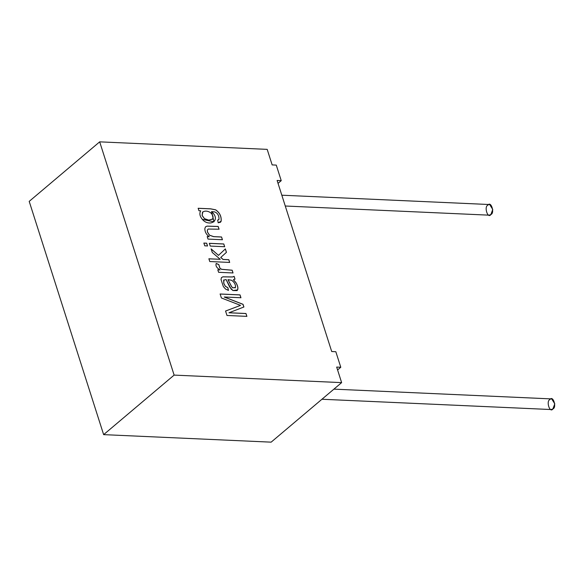 <?xml version="1.0" encoding="UTF-8"?>
<svg xmlns="http://www.w3.org/2000/svg" width="584" height="584" viewBox="0 0 584 584"><rect width="100%" height="100%" fill="white"/><g stroke="black" fill="none" stroke-linecap="round" stroke-linejoin="round"><path stroke-width="0.88" d="M321.937 399.252L551.194 409.545L552.924 408.895L554.8 403.799L551.676 398.916L333.909 389.141M549.946 399.565C553.004 394.879 557.041 407.522 552.924 408.895C549.865 413.581 545.828 400.938 549.946 399.565M285.262 206.013L489.158 215.167L490.889 214.518L492.765 209.422L489.64 204.539L281.817 195.202M487.91 205.188C490.969 200.494 495.006 213.145 490.889 214.518C487.83 219.204 483.793 206.553 487.91 205.188M281.233 180.653L278.035 183.354L281.233 180.653L276.268 165.104L281.233 180.653L277.115 180.463L281.233 180.653M29.2 201.378L99.681 141.846L267.187 149.365L99.681 141.846L174.127 375.103L341.625 382.622L336.669 367.073L340.786 367.256L335.822 351.707L331.705 351.524L277.115 180.463L331.705 351.524L335.822 351.707L340.786 367.256L337.589 369.957L340.786 367.256L336.669 367.073L341.625 382.622L174.127 375.103L103.638 434.635L29.2 201.378L103.638 434.635L271.144 442.154L103.638 434.635L174.127 375.103L99.681 141.846L29.2 201.378M276.268 165.104L272.151 164.914L267.187 149.365L272.151 164.914L276.268 165.104M218.978 219.263L217.664 220.139L218.19 222.789L220.482 222.241L221.146 221.227C221.57 216.452 219.737 212.649 215.649 209.824L210.642 208.824L198.173 208.269L210.642 208.824L215.649 209.824C219.737 212.649 221.57 216.452 221.146 221.227L218.19 222.789L217.664 220.139L218.978 219.263C219.102 215.693 217.708 213.248 214.788 211.926L211.598 211.591C221.759 220.745 209.05 227.475 202.341 219.372C199.75 216.189 199.217 213.343 200.735 210.839L198.962 210.758L198.173 208.269L198.962 210.758L200.735 210.839C199.217 213.343 199.75 216.189 202.341 219.372L213.985 221.811L211.598 211.591L214.788 211.926C217.708 213.248 219.102 215.693 218.978 219.263L218.613 219.788M221.555 236.98L222.431 239.739L208.006 239.09L207.211 236.6L209.262 236.695C206.364 234.622 204.889 231.95 204.831 228.694L205.473 226.884L206.999 226.118L218.197 226.468L219.073 229.213L208.152 229.045L207.349 230.147L207.51 232.06L209.495 235.162L213.664 236.622L221.555 236.98L222.38 239.776L221.555 236.98L213.664 236.622L209.495 235.162L207.51 232.06L207.349 230.147L208.152 229.045L219.073 229.213L218.197 226.468L206.999 226.118L205.473 226.884L204.831 228.694C204.889 231.95 206.364 234.622 209.262 236.695L207.211 236.6L208.006 239.09L222.431 239.739L221.555 236.98M223.781 243.966L224.665 246.718L210.24 246.076L209.357 243.316L223.781 243.966L224.614 246.762L223.781 243.966L209.357 243.316L210.24 246.076L224.665 246.718L223.781 243.966M206.67 243.192L207.546 245.952L204.758 245.827L203.874 243.068L206.67 243.192L207.502 245.995L206.67 243.192L203.874 243.068L204.758 245.827L207.546 245.952L206.67 243.192M228.804 259.69L229.68 262.435L209.773 261.537L208.897 258.792L220.248 259.303L212.277 252.478L211.138 248.893L218.489 255.369L225.358 248.908L226.453 252.324L220.796 257.405L223.095 259.435L228.804 259.69L229.629 262.471L228.804 259.69L223.095 259.435L220.796 257.405L226.453 252.324L225.358 248.908L218.489 255.369L211.138 248.893L212.277 252.478L220.248 259.303L208.897 258.792L209.773 261.537L229.68 262.435L228.804 259.69M232.162 270.209L233.038 272.954L218.606 272.305L217.817 269.823L220.015 269.918C216.613 267.83 215.35 265.676 216.241 263.457L218.817 264.545L219.942 268.187L221.606 269.282L232.162 270.209L232.987 272.998L232.162 270.209L221.606 269.282L219.942 268.187L218.817 264.545L216.241 263.457C215.35 265.676 216.613 267.83 220.015 269.918L217.817 269.823L218.606 272.305L233.038 272.954L232.162 270.209M223.636 280.203L226.096 279.546L229.68 287.021L232.987 290.555L237.031 290.628L237.615 289.876C238.301 288.094 237.761 285.7 235.987 282.692L233.344 279.721L235.016 279.159L233.396 279.678L235.987 282.692C237.761 285.7 238.301 288.094 237.615 289.876L232.987 290.555L231.125 289.051L226.096 279.546L223.636 280.203L223.803 283.313L225.336 286.233L227.891 287.708L228.439 290.409L225.577 289.08L223.343 286.569L221.015 279.481L221.482 277.597L222.876 276.816L232.614 276.94L234.118 276.341L235.016 279.159L234.118 276.341L232.614 276.94L222.876 276.816L221.482 277.597L221.015 279.481L223.343 286.569L225.577 289.08L228.439 290.409L227.891 287.708L225.336 286.233L223.803 283.313L223.891 279.86L223.752 283.357L225.285 286.277L227.891 287.708L228.395 290.452L227.84 287.751L225.285 286.277L223.752 283.357L223.84 279.904M245.973 313.506L246.893 316.367L226.986 315.477L225.563 311.024L240.55 305.374L221.394 297.964L220.132 293.993L240.031 294.883L240.951 297.752L224.3 297L243.046 304.315L243.9 307.002L229.023 312.747L245.973 313.506L246.842 316.411L245.973 313.506L229.023 312.747L243.9 307.002L243.046 304.315L224.3 297L240.951 297.752L240.031 294.883L220.132 293.993L221.394 297.964L240.55 305.374L225.563 311.024L226.986 315.477L246.893 316.367L245.973 313.506M271.144 442.154L341.625 382.622L271.144 442.154M225.512 311.068L240.55 305.374L225.512 311.068M220.08 294.037L240.031 294.883L240.9 297.789L239.987 294.927L220.08 294.037M224.249 297.044L243.046 304.315L243.849 307.045L242.995 304.359L224.249 297.044M228.972 312.783L245.93 313.55L228.972 312.783M233.344 279.721L235.936 282.736C237.71 285.744 238.25 288.138 237.564 289.912L237.002 290.649L237.564 289.912C238.25 288.138 237.71 285.744 235.936 282.736L233.344 279.721M221.431 277.634L222.825 276.86L232.563 276.984L234.118 276.341L234.965 279.203L234.067 276.385L232.563 276.984L222.825 276.86L221.431 277.634M235.462 287.474C235.768 284.678 234.454 282.262 231.519 280.232L228.016 279.663L231.666 286.678L232.804 287.81L235.462 287.474L232.804 287.81L231.666 286.678L227.964 279.7L231.519 280.232C234.454 282.262 235.768 284.678 235.462 287.474L235.096 287.963M227.964 279.7L231.614 286.722L232.753 287.854L235.41 287.511L232.753 287.854L231.614 286.722L227.964 279.7M217.766 269.859L220.015 269.918L217.766 269.859M216.189 263.493L218.817 264.545L219.891 268.231L221.555 269.326L232.111 270.253L221.555 269.326L219.891 268.231L218.766 264.589L216.189 263.493M208.846 258.836L220.248 259.303L208.846 258.836M211.087 248.937L218.489 255.369L211.087 248.937M225.314 248.952L226.453 252.324L220.745 257.449L223.044 259.478L228.753 259.734L223.044 259.478L220.745 257.449L226.402 252.368L225.314 248.952M203.823 243.112L206.619 243.236L203.823 243.112M209.306 243.36L223.73 244.002L209.306 243.36M207.159 236.644L209.262 236.695L207.159 236.644M205.422 226.928L206.948 226.154L218.197 226.468L219.022 229.257L218.153 226.512L206.948 226.154L205.422 226.928M208.108 229.089L207.298 230.191L207.466 232.103L209.444 235.206L213.613 236.666L221.504 237.024L213.613 236.666L209.444 235.206L207.466 232.103L207.298 230.191L208.108 229.089M198.122 208.313L210.59 208.868L215.606 209.86C219.686 212.693 221.518 216.496 221.095 221.263L220.46 222.263L221.095 221.263C221.518 216.496 219.686 212.693 215.606 209.86L210.59 208.868L198.122 208.313M217.613 220.175L218.927 219.307L217.613 220.175M211.547 211.634L213.956 221.832L211.547 211.634M202.466 212.269L202.144 215.452L204.473 218.657L208.824 220.139L212.539 219.036C213.598 217.014 212.912 214.868 210.488 212.605C207.349 210.744 204.67 210.627 202.466 212.269C204.67 210.627 207.349 210.744 210.488 212.605C212.912 214.868 213.598 217.014 212.539 219.036L208.824 220.139L204.473 218.657L202.144 215.452L202.831 211.875L202.093 215.489L204.422 218.701L208.773 220.183L212.488 219.073L208.773 220.183L204.422 218.701L202.093 215.489L202.809 211.897M212.539 219.036L212.174 219.416"/></g></svg>
